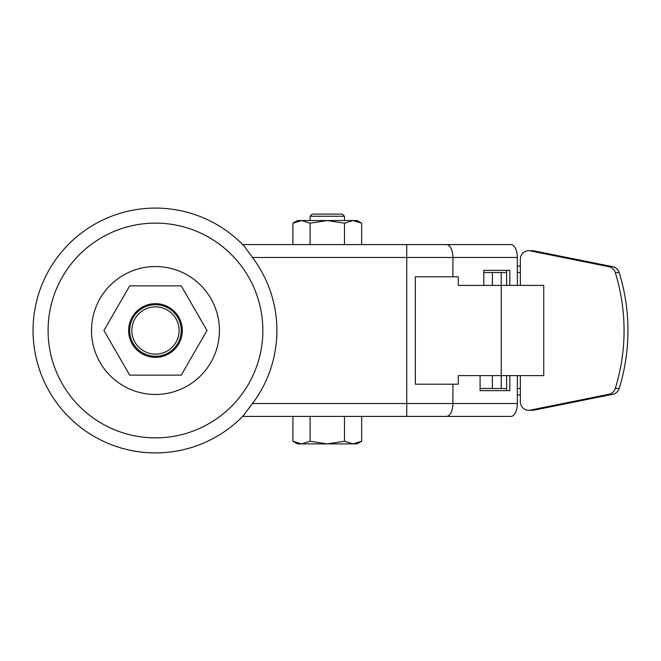 <?xml version="1.0" encoding="UTF-8"?>
<svg xmlns="http://www.w3.org/2000/svg" width="661" height="661" viewBox="0 0 661 661"><rect width="100%" height="100%" fill="white"/><g stroke="black" fill="none" stroke-linecap="round" stroke-linejoin="round"><path stroke-width="0.99" d="M155.467 452.917A122.417 122.417 0 0 0 244.347 414.678A122.417 122.417 0 0 1 33.05 330.5A122.417 122.417 0 0 1 244.347 246.322L252.485 257.476L406.738 257.476L406.738 416.405L242.678 416.405L252.485 403.524A121.426 121.426 0 0 0 252.485 257.476M155.467 437.879A107.379 107.379 0 0 1 48.079 330.5A107.379 107.379 0 0 1 155.467 223.121A107.379 107.379 0 0 1 262.847 330.5A107.379 107.379 0 0 1 155.467 437.879A107.379 107.379 0 0 0 262.847 330.5A107.379 107.379 0 0 0 155.467 223.121M155.467 394.46A63.96 63.96 0 0 1 91.507 330.5A63.96 63.96 0 0 1 155.467 266.54A63.96 63.96 0 0 1 219.427 330.5A63.96 63.96 0 0 1 155.467 394.46M359.948 222.294L353.048 220.543L357.039 220.543L361.641 223.195L361.641 244.595M377.332 416.405L365.839 416.405M344.464 220.543L344.464 216.246L310.1 216.246L310.1 220.543M292.914 441.242L301.507 443.895L327.278 443.895L310.1 441.242L301.507 443.895L297.516 443.895L292.914 441.242L292.914 416.405M344.464 216.246L342.315 214.098L312.248 214.098L310.1 216.246M155.467 303.655A26.845 26.845 0 0 0 128.622 330.5A26.845 26.845 0 0 0 155.467 357.345A26.845 26.845 0 0 0 182.312 330.5A26.845 26.845 0 0 0 155.467 303.655M155.467 304.729A25.771 25.771 0 0 1 181.238 330.5A25.771 25.771 0 0 1 155.467 356.271A25.771 25.771 0 0 0 181.238 330.5A25.771 25.771 0 0 0 155.467 304.729A25.771 25.771 0 0 0 129.696 330.5A25.771 25.771 0 0 1 155.467 304.729M155.467 354.122A23.622 23.622 0 0 1 131.845 330.5A23.622 23.622 0 0 1 155.467 306.878A23.622 23.622 0 0 1 179.09 330.5A23.622 23.622 0 0 1 155.467 354.122M155.467 356.271A25.771 25.771 0 0 1 129.696 330.5M129.696 375.134L181.238 375.134L207.009 330.5L181.238 285.866L129.696 285.866L103.926 330.5L129.696 375.134M353.048 443.895L357.039 443.895L361.641 441.242L353.048 443.895L344.464 441.242L327.278 443.895L353.048 443.895M480.084 388.486L501.236 388.486L501.236 375.597L458.288 375.597L458.288 384.19L415.331 384.19L415.331 276.81L458.288 276.81L458.288 285.403L501.236 285.403L501.236 272.514L483.802 272.514M520.339 375.597L520.339 401.69A8.593 8.296 -90 0 0 530.213 410.126L608.946 394.278A8.593 8.296 -90 0 0 615.267 388.478A189.153 182.709 -90 0 0 615.267 272.522A8.593 8.296 -90 0 0 608.946 266.722L530.213 250.874A8.593 8.296 -90 0 0 520.339 259.31L520.339 285.403M528.635 250.717L532.526 250.717A8.593 8.296 90 0 1 534.105 250.874L612.838 266.722A8.593 8.296 90 0 1 619.159 272.522A189.153 182.709 90 0 1 619.159 388.478A8.593 8.296 90 0 1 612.838 394.278L534.105 410.126A8.593 8.296 90 0 1 532.526 410.283L528.635 410.283M517.348 375.597L517.348 403.524A12.889 6.445 -90 0 1 510.903 416.405L406.738 416.405M310.1 441.242L310.1 416.405M344.464 441.242L344.464 416.405M361.641 441.242L361.641 416.405M301.507 220.543L297.516 220.543L292.914 223.195L301.507 220.543L310.1 223.195L327.278 220.543L301.507 220.543M353.048 220.543L327.278 220.543L344.464 223.195L353.048 220.543L361.641 223.195M509.838 375.597L509.838 390.634L480.084 390.634L480.084 375.597M501.236 285.403L501.236 375.597L543.739 375.597L543.739 285.403L501.236 285.403M506.615 375.597L506.615 390.634M509.838 285.403L509.838 270.366L483.802 270.366L483.802 285.403M506.615 270.366L506.615 285.403M244.347 246.322L242.678 244.595L510.903 244.595A12.889 6.445 -90 0 1 517.348 257.476L517.348 285.403M344.464 223.195L344.464 244.595M310.1 223.195L310.1 244.595M292.914 223.195L292.914 244.595M517.348 394.931L520.339 394.931M517.348 266.069L520.339 266.069M501.236 388.486L506.615 388.486M517.348 388.486L520.339 388.486M501.236 272.514L506.615 272.514M517.348 272.514L520.339 272.514M608.946 394.278L612.838 394.278M534.105 410.126L530.213 410.126M615.267 388.478L619.159 388.478M615.267 272.522L619.159 272.522M612.838 266.722L608.946 266.722M530.213 250.874L534.105 250.874M492.379 375.597L492.379 388.486M517.348 403.524L452.917 403.524L452.917 384.19M446.472 416.405A12.889 6.445 -90 0 0 452.917 403.524L252.485 403.524M492.379 285.403L492.379 272.514M452.917 276.81L452.917 257.476L517.348 257.476M406.738 244.595L406.738 257.476L452.917 257.476A12.889 6.445 90 0 0 446.472 244.595"/></g></svg>
